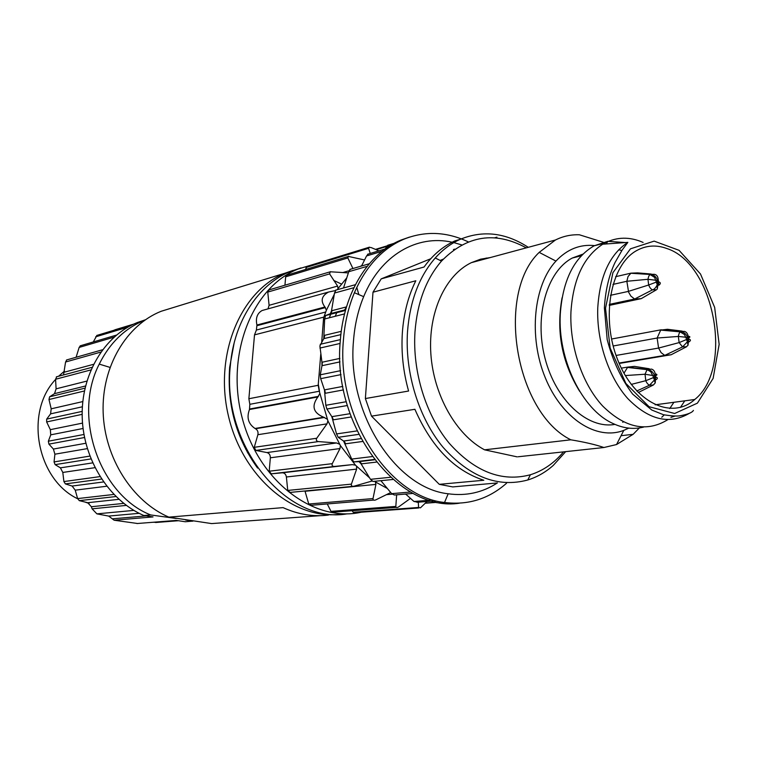 <?xml version="1.0" encoding="UTF-8"?>
<svg xmlns="http://www.w3.org/2000/svg" width="757" height="757" viewBox="0 0 757 757"><rect width="100%" height="100%" fill="white"/><g stroke="black" fill="none" stroke-linecap="round" stroke-linejoin="round"><path stroke-width="1.14" d="M490.243 257.569L480.581 259.178L471.289 262.679C445.277 275.245 428.046 312.546 430.856 353.869C433.61 395.182 456.206 434.84 484.565 449.828L570.825 439.808C515.441 412.707 495.485 293.735 539.183 252.384L555.449 239.997C563.085 236.203 571.071 234.471 579.398 234.784L603.234 242.231M623.418 421.942L622.68 422.245M614.93 424.393C587.631 429.351 555.77 400.358 545.021 358.279C534.007 316.303 546.895 271.299 572.301 258.033L582.947 254.115M594.51 245.599C579.985 244.104 567.135 249.261 555.95 261.08C533.515 285.162 528.377 336.827 545.286 377.762C561.997 418.839 596.762 440.877 623.806 430.364L628.793 428.121M494.614 237.821L496.923 237.159L495.21 237.859M443.28 259.14L440.12 260.436M565.678 451.645L553.31 465.375C545.627 472.207 537.12 477.071 527.79 479.985C498.115 487.972 469.927 477.128 443.214 447.463C418.829 418.176 404.787 373.002 407.512 331.632C409.934 301.021 419.179 276.475 435.247 257.995C442.665 249.706 450.954 243.499 460.095 239.382L454.919 240.887C443.082 246.224 432.796 254.939 424.052 267.022L381.197 278.879L430.714 258.762M453.434 249.526L454.825 249.129M439.287 484.338L371.517 416.142L414.893 409.3C431.395 446.933 454.37 470.58 483.808 480.25L439.287 484.338L452.743 486.912L497.415 482.947M372.993 292.202L415.811 280.771C408.222 296.025 403.736 313.37 402.355 332.796C401.106 352.289 403.188 371.696 408.591 391.028L365.376 398.551L372.993 292.202L381.197 278.879M392.959 479.474L373.031 481.461L370.485 479.323L361.108 463.88L358.979 461.638L353.916 461.902L351.74 459.064L343.574 441.028L338.209 437.3L336.534 433.922L331.831 416.662L326.892 409.017L325.822 405.288L324.469 389.883L320.684 378.67L320.287 374.81L321.98 365.697L321.933 362.262L319.899 345.854L323.778 338.644L324.658 318.962L325.624 315.508L330.383 313.682L331.519 310.786L334.49 293.054L335.976 290.073M356.784 287.376L358.837 294.596M343.517 287.982L348.759 271.697L350.311 269.293M361.553 266.01L366.558 255.951L368.366 254.021M384.991 249.006L388.549 245.022M438.918 502.913L436.25 502.591L434.48 501.446M416.795 501.995L413.975 501.484L405.648 494.056M394.406 495.012L391.643 493.659L380.885 480.676M324.119 338.568L324.696 335.304M329.361 317.77L330.658 314.212M330.913 313.549L332.086 310.644M361.704 463.814L359.537 461.571M345.675 443.782L343.924 440.981M333.326 419.823L332.077 416.615M325.349 393.262L324.687 389.846M322.217 365.65L322.179 362.206M639.362 427.942L633.126 434.319L616.548 444.539L603.925 447.519C595.863 444.709 584.83 442.135 570.825 439.808M518.11 456.764L603.925 447.519M517.154 456.868L484.565 449.828M526.266 247.861C495.125 230.894 466.861 235.313 441.482 261.118C426.096 278.917 417.268 302.526 414.978 331.945C412.404 371.687 425.86 415.073 449.232 443.261C474.828 471.838 501.882 482.332 530.392 474.753C543.138 470.74 554.181 463.123 563.501 451.882M460.095 239.382C482.919 229.967 505.648 232.607 528.272 247.321M365.376 398.551L371.517 416.142M497.321 482.957C482.446 492.627 466.057 496.242 448.172 493.772C395.58 488.246 346.725 412.556 353.491 340.896C354.711 324.885 358.108 310.133 363.672 296.659C380.62 255.071 417.183 234.32 452.128 242.221M453.84 242.6L461.732 244.908M486.212 258.005L486.855 258.478M506.528 483.259C488.653 498.995 467.996 505.402 444.539 502.478C388.492 496.933 336.099 416.284 343.441 339.846C344.776 322.775 348.438 307.058 354.408 292.722C365.962 266.246 382.493 248.391 404.001 239.155C425.264 230.734 446.706 231.642 468.309 241.89M409.48 237.102L400.841 240.12C368.536 253.207 343.706 292.533 340.309 340.574C331.68 426.532 398.75 512.953 459.461 503.187M680.789 331.547L684.404 331.386C686.627 331.963 687.952 333.998 688.416 337.499L678.329 336.449L679.133 342.599L686.419 339.581M687.47 337.783L687.649 339.117L686.467 339.562M688.879 341.946C690.961 340.593 690.923 339.628 688.766 339.051L688.615 337.745C690.422 337.13 690.308 336.619 688.283 336.212M656.092 379.626C657.899 378.462 657.786 377.611 655.751 377.052L655.392 375.51L654.502 375.576C653.196 372.075 650.85 370.031 647.453 369.454L627.742 367.088L634.48 366.388L649.269 368.754M653.329 377.639L645.797 380.686C646.677 382.947 647.916 384.452 649.544 385.199L654.313 380.099L654.739 377.383L655.609 377.336L655.231 382.91L653.433 384.953M649.979 274.715C649.071 275.264 648.408 276.788 647.983 279.295L657.265 280.45L657.625 281.992L658.495 281.973L657.246 289.098M650.575 274.271L654.455 274.318C656.821 274.725 658.088 276.683 658.259 280.194L657.398 280.194C656.101 276.693 653.84 274.725 650.613 274.271L630.941 273.154L637.574 272.88L651.171 274.034M679.152 342.59L682.559 346.914L687.384 341.786M687.403 341.729L687.801 339.297L688.766 339.051M686.542 346.753L671.137 354.749L664.731 355.383L682.559 346.905L686.533 346.753L688.037 345.05L688.662 339.268M685.738 337.452L684.442 334.518L680.278 331.973L680.827 331.557C684.12 332.124 686.381 334.121 687.602 337.537M680.07 332.172C679.36 332.654 678.774 334.083 678.329 336.449L657.142 338.029L660.691 330.109L667.485 329.286L682.208 331.112M645.787 380.686L645.04 374.232L654.408 375.784L654.739 377.383M654.427 379.834L653.376 377.639L654.568 377.175M636.722 391L649.544 385.199L653.405 384.972M655.335 373.873C657.398 374.337 657.473 374.961 655.581 375.737M647.443 369.454L651.559 369.113C653.944 369.851 655.221 371.98 655.392 375.5M646.989 369.851L645.03 374.232M658.335 280.289L658.874 285.238C660.87 283.629 660.785 282.475 658.59 281.784L658.259 280.204M647.964 279.295L648.664 285.001M657.313 284.585C655.912 287.641 654.303 289.401 652.477 289.865C650.812 289.013 649.553 287.386 648.711 284.992L656.177 282.134M655.836 280.156L656.224 282.106L657.436 281.746M657.331 284.509L657.625 281.992M609.319 304.39L634.621 299.024L652.477 289.865L656.499 289.751L641.255 298.637L634.621 299.024L630.893 296.119L628.613 292.174L626.853 281.273L628.036 276.542L630.941 273.154L615.621 276.693M680.808 331.547L661.069 329.806L611.542 339.032M679.143 342.599L658.581 348.059L657.142 338.029L613.161 345.987M619.018 363.057L664.731 355.383L661.107 352.63L658.581 348.059L616.056 355.449M645.797 380.686L631.215 384.414M645.04 374.232L625.32 375.557M653.423 384.963L638.274 392.533M623.976 373.21L627.742 367.088L621.336 368.139M647.973 279.295L626.853 281.273L612.933 284.414M648.692 284.992L628.301 291.417L610.435 295.315M671.137 354.749L619.188 363.455L671.156 354.74M609.243 305.393L641.255 298.637M666.633 248.447C714.353 263.351 733.959 368.602 694.756 399.497C671.866 420.286 634.593 402.8 617.835 360.209C600.67 317.883 610.483 264.657 636.751 250.529C646.185 245.353 656.149 244.662 666.633 248.447M667.778 419.69C646.724 432.597 624.998 428.008 602.6 405.941C582.275 383.941 569.472 346.223 570.948 311.818C573.172 279.096 583.77 256.566 602.752 244.208L604.701 243.092C616.974 236.799 629.777 236.581 643.109 242.439M684.782 400.832L680.448 407.37M643.639 427.071C633.628 429.626 623.323 428.396 612.725 423.381C582.19 409.632 557.663 359.575 560.284 314.079C562.716 280.327 573.976 257.579 594.084 245.826L607.729 241.332L625.358 242.562M673.9 402.289L669.746 408.543M664.239 414.921L661.769 417.23M579.644 391.293C561.855 362.357 555.998 331.178 562.082 297.756M618.762 249.725L621.819 250.567M64.487 371.072L58.592 376.248M55.583 379.456C24.338 412.243 36.743 479.276 77.668 498.768M84.992 502.061L89.071 503.443M114.033 330.241L115.49 329.626M93.281 341.956L96.915 335.427M76.097 357.266L79.144 347.435L80.412 345.76M63.522 374.933L65.575 362.016L66.758 359.906M137.519 523.494L114.127 520.22L108.667 516.075L96.887 513.861L92.099 508.836L91.37 506.736L87.689 502.705L79.296 500.642L77.611 498.589L75.227 490.167L72.114 486.051L65.376 483.903L63.91 481.566L62.803 472.444L60.409 467.854L55.129 464.637L54.05 461.921L54.901 454.2L53.397 449.052L48.902 444.132L48.353 441.217L50.747 434.84L50.331 429.654L46.65 421.942L46.697 419.104L50.596 413.861L51.192 408.818L48.987 399.526L49.593 396.8L54.532 393.64L56.094 388.843L55.573 379.257L56.747 376.731M248.182 452.875L247.965 453.358M157.21 522.387L153.207 522.254M114.127 520.22L153.028 516.917L143.896 515.545L150.681 514.949C99.574 494.927 72.218 416.274 99.243 364.117C109.68 343.139 124.555 328.623 143.849 320.58L144.767 320.211M145.344 319.804L137.216 322.586C104.324 335.777 80.904 374.601 82.21 417.362C83.44 460.114 109.5 500.774 143.896 515.545M192.959 521.109L185.257 521.743L176.409 520.419L136.932 523.541M192.212 521.213L185.465 519.983M176.126 518.45L150.681 514.949M173.798 307.389L161.194 311.269C126.466 325.027 101.637 366.435 103.141 412.234C104.551 458.013 132.418 501.55 168.839 517.135L211.629 523.589L320.23 515.668M168.839 517.135L283.071 507.625C298.173 514.467 313.275 516.946 328.368 515.082M293.214 270.353L285.162 273.145C241.246 290.347 214.127 353.519 228.131 414.656C241.71 475.888 292.666 519.397 339.051 514.391M257.598 468.072C236.298 438.625 226.977 405.071 229.645 367.419L234.121 343.072M347.245 513.833C286.979 524.8 220.949 445.267 230.402 365.016C234.216 320.646 258.903 283.913 290.811 271.29L301.049 267.902M361.316 512.196C314.335 522.926 258.79 481.679 242.24 418.11C225.198 354.692 252.384 286.865 298.078 269.057L312.121 264.799M378.926 250.832L371.204 247.586L368.933 247.321L368.555 248.315L370.258 253.453M307.115 266.341L305.383 269.539M364.543 259.954L348.362 256.424L347.832 257.938L352.942 268.527M286.922 275.17L285.654 276.835L284.944 285.209M348.371 272.889L330.26 271.782L329.598 273.892L337.594 286.07L338.038 288.568L337.253 289.713M269.104 289.893L267.76 292.098L269.095 305.317L268.016 308.865M334.31 290.811L328.491 292.06C321.536 295.921 320.343 300.898 324.923 307.001L326.381 310.266L323.608 317.855L321.725 341.814M264.392 309.878L262.102 310.512C257.172 313.332 255.45 318.177 256.935 325.018L256.386 330.052L254.513 334.868L248.873 398.74L249.838 404.314L249.479 409.518C246.451 417.552 248.287 423.873 255.005 428.471L255.516 428.717C257.617 430.033 258.402 432.029 257.882 434.698L254.257 447.311L255.857 450.443L266.994 452.572C269.237 453.273 270.353 455.014 270.344 457.796L269.208 471.214L271.309 473.835L282.266 472.803C284.518 472.86 285.9 474.26 286.392 476.986L287.745 490.432L290.205 492.41L352.658 486.344M325.832 311.657L323.608 317.855M320.75 354.323L318.195 385.294L319.265 391.237L327.885 420.769L340.366 445.523L355.506 465.195L369.577 477.866M319.87 393.394L317.864 396.98C311.288 406.102 313.228 412.858 323.684 417.239L327.298 419.227M327.885 420.769L327.005 423.854L316.748 438.246C315.811 440.025 316.369 441.142 318.423 441.577L336.515 442.968L339.524 444.179M340.366 445.523L339.997 448.56L332.266 463.663C331.632 465.47 332.351 466.397 334.433 466.454L352.365 464.618L355.506 465.195M356.528 466.274L356.632 469.103L351.409 484.12C351.068 485.852 351.91 486.552 353.935 486.221L371.933 481.064M304.967 490.981L308.752 504.011L311.411 505.26L373.542 500.084M374.535 481.31L375.396 481.935L375.917 484.404L373.012 498.57C372.936 500.15 373.854 500.595 375.765 499.894L390.697 492.552M327.261 503.935L330.998 511.353L333.44 512.111L396.157 507.389M396.649 494.823L395.826 506.414C395.968 507.767 396.905 507.928 398.636 506.906L410.483 498.39M352.052 510.71L353.273 512.281L355.43 512.631L418.782 507.985M418.28 502.175L418.602 507.464L420.447 507.833L427.043 501.484M404.967 494.113L405.913 494.293M375.396 481.935L387.234 488.407M318.375 384.556L319.558 391.757M334.253 294.397L326.381 310.266M346.706 277.942L338.038 288.568M361.827 265.433L360.455 266.332M654.322 376.049L654.502 375.576M340.868 334.613L323.778 338.644M341.265 331.339L324.346 335.389M324.658 318.962L344.567 313.909M325.415 315.593L345.476 310.436L325.624 315.508M345.665 309.745L330.383 313.682M346.498 306.897L331.519 310.786M334.49 293.054L353.907 287.698M348.759 271.697L367.164 266.341M366.558 255.951L382.134 251.267M386.808 246.441L390.811 245.23M429.872 500.226L413.975 501.484M410.635 492.003L391.643 493.659M390.489 477.279L370.485 479.323M376.314 462.111L361.108 463.88M374.497 459.792L358.979 461.638M353.916 461.902L374.261 459.48M372.103 456.585L351.74 459.064M362.461 441.492L345.315 443.829M360.881 438.625L343.574 441.028M338.209 437.3L358.686 434.376M357.011 430.922L336.534 433.922M351.153 416.975L333.071 419.861M349.98 413.7L331.831 416.662M326.892 409.017L347.349 405.525M346.271 401.721L325.822 405.288M343.47 389.902L325.132 393.309M342.798 386.43L324.469 389.883M320.684 378.67L341.038 374.601M340.622 370.665L320.287 374.81M340.007 361.884L321.98 365.697M339.874 358.411L321.933 362.262M319.937 348.059L340.12 343.451M340.385 339.619L320.23 344.284M605.515 308.25L610.142 348.069L625.85 383.411L649.052 406.708L674.657 413.492L697.415 403.14L713.122 378.405L719.15 344.378L714.655 307.38L700.499 274.006L679.076 250.33L654.152 241.123L630.458 248.826L612.915 272.681L605.515 308.25M689.693 413.133C669.604 424.989 648.976 420.154 627.808 398.598C608.59 377.166 596.478 340.877 597.765 307.806C599.771 276.144 609.801 254.333 627.856 242.372L622.263 249.886L615.062 262.452C608.969 275.217 605.411 290.385 604.389 307.967L607.19 339.628C612.697 360.692 621.185 378.86 632.663 394.132L651.815 410.048L663.473 414.732C671.61 416.019 677.241 416.359 680.382 415.735C687.905 414.334 692.248 412.546 693.421 410.389M127.933 327.109L95.637 336.837M114.052 337.158L79.144 347.435M100.832 352.081L65.575 362.016M64.354 372.189L93.518 364.325M90.925 369.918L55.573 379.257M56.094 388.843L86.875 381.083M85.532 385.994L54.532 393.64M85.011 388.152L49.593 396.8M84.406 390.981L48.987 399.526M51.192 408.818L82.797 401.579M82.362 406.783L50.596 413.861M82.182 411.382L46.697 419.104M82.163 414.344L46.65 421.942M82.522 423.106L50.331 429.654M50.747 434.84L83.071 428.481M83.961 434.471L48.353 441.217M84.538 437.508L48.902 444.132M85.844 443.252L53.397 449.052M54.901 454.2L87.329 448.617M89.865 456.093L54.05 461.921M90.972 458.922L55.129 464.637M92.666 462.877L60.409 467.854M94.956 467.675L62.803 472.444M99.99 476.617L63.91 481.566M101.552 479.058L65.376 483.903M103.539 481.954L72.114 486.051M75.227 490.167L106.728 486.231M113.862 494.444L77.611 498.589M115.944 496.545L79.296 500.642M118.915 499.327L87.689 502.705M123.732 503.396L91.37 506.736M126.353 505.402L92.099 508.836M133.857 510.388L96.887 513.861M139.184 513.322L108.667 516.075M146.243 515.896L112.291 518.838M245.06 446.706L244.483 446.791M246.224 449.081L245.694 449.166M247.208 451.995L247.681 451.929M178.425 520.721L155.592 522.51M376.163 249.659L386.818 246.422M305.96 267.514L368.555 248.315M285.654 276.835L347.832 257.938M349.166 270.713L343.12 272.473M267.76 292.098L329.598 273.892M337.594 286.07L269.095 305.317M256.935 325.018L324.923 307.001M325.425 307.588L257.115 325.652M325.472 312.073L256.386 330.052M254.513 334.868L323.542 317.192M318.195 385.294L248.873 398.74M249.838 404.314L319.265 391.237M318.46 396.356L249.772 408.979M317.864 396.98L249.479 409.518M255.005 428.471L323.684 417.239M324.526 417.457L255.516 428.717M327.005 423.854L257.882 434.698M316.748 438.246L254.257 447.311M255.857 450.443L318.423 441.577M336.515 442.968L266.994 452.572M339.997 448.56L270.344 457.796M332.266 463.663L269.208 471.214M271.309 473.835L334.433 466.454M352.365 464.618L282.266 472.803M356.632 469.103L286.392 476.986M351.409 484.12L287.745 490.432M375.917 484.404L305.062 491.265M373.012 498.57L308.752 504.011M392.098 494.16L386.458 494.652M395.826 506.414L330.998 511.353M418.602 507.464L353.273 512.281M435.729 502.251L425.481 503.036M335.228 316.284L336.77 312.641M555.449 239.997L471.289 262.679M330.591 313.606L345.675 309.717M355.412 284.679L335.446 290.224M369.302 263.739L349.81 269.445M385.199 248.939L367.59 254.257M394.17 243.309L387.735 245.268M444.69 502.506L438.89 502.941M432.805 501.039L416.899 502.279M413.199 493.403L394.681 494.993M633.126 434.319L621.071 435.701M530.392 474.753L527.79 479.985M441.482 261.118L435.247 257.995M448.172 493.772L444.539 502.478M363.672 296.659L354.408 292.722M404.001 239.155L400.841 240.12M623.806 430.364L616.548 444.539M555.95 261.08L539.183 252.384M687.261 342.192L688.122 345.145M686.012 337.508L686.485 339.552M686.75 340.224L687.451 341.748M652.941 375.481L653.386 377.62M654.247 380.307L655.278 382.891M647.112 369.738C649.676 370.949 651.058 371.924 651.257 372.662L652.629 375.434M650.149 274.583L654.625 277.393L655.553 280.099M656.224 282.124L657.265 284.575M657.085 285.058L657.275 289.127M680.401 331.869L660.71 330.099M647.188 369.671L627.345 367.41M650.32 274.469L630.799 273.258M694.756 399.497L655.136 404.806M674.818 416.151L670.91 417.362M627.856 242.372L602.752 244.208M604.701 243.092L594.084 245.826M606.366 243.943L607.729 241.332M581.357 255.743L572.301 258.033M133.762 324.091L114.856 329.815M132.712 324.592L96.716 335.474M116.427 335.105L80.147 345.845M102.526 349.762L66.493 359.991M92.08 367.315L56.359 376.844M246.205 449.033L245.665 449.119M247.265 452.09L247.738 452.024M137.216 322.586L143.849 320.58M109.983 367.382L99.243 364.117M161.194 311.269L285.162 273.145M298.078 269.057L290.811 271.29M387.366 245.77L375.491 249.375M369.482 247.151L306.878 266.407M348.873 256.273L286.676 275.245M330.648 271.678L268.792 289.988M328.491 292.06L262.102 310.512M435.975 502.411L425.283 503.235M334.849 290.745L335.351 290.603M341.416 284.036L333.686 280.412M346.403 307.191L344.53 310.039"/></g></svg>
